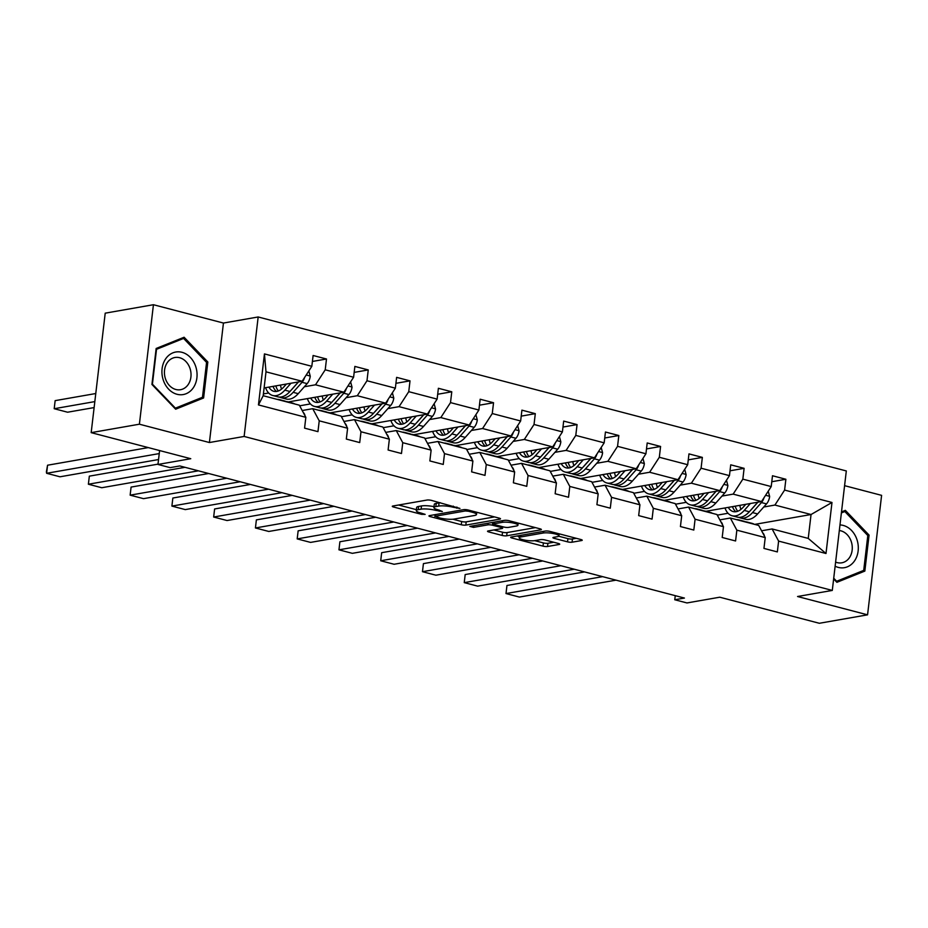 <?xml version="1.0" encoding="UTF-8"?>
<svg xmlns="http://www.w3.org/2000/svg" width="928" height="928" viewBox="0 0 928 928"><rect width="100%" height="100%" fill="white"/><g stroke="black" fill="none" stroke-linecap="round" stroke-linejoin="round"><path stroke-width="1.39" d="M459.94 508.428L431.497 500.401A3.26 0.661 -173.3 0 0 426.984 500.053L392.892 506.015A3.26 0.661 -173.3 0 0 392.289 506.317A3.26 0.661 -173.3 0 0 393.634 507.036L421.556 514.344L425.14 514.379L420.593 512.929A10.428 2.134 -173.3 0 1 416.289 510.655A10.428 2.134 -173.3 0 1 418.238 509.669L421.08 509.17A10.428 2.134 -173.3 0 1 435.545 510.319L442.32 511.514L438.202 509.855A10.428 2.134 -173.3 0 1 433.898 507.57A10.428 2.134 -173.3 0 1 435.847 506.584L438.689 506.096A10.428 2.134 -173.3 0 1 453.154 507.233L459.94 508.428M91.176 432.645L105.212 313.165L153.433 304.72L139.397 424.2L91.176 432.645L190.762 458.71L157.969 464.452L170.149 467.642L179.788 465.949L684.423 598.061L674.772 599.755L686.952 602.945L719.757 597.203L819.343 623.28L867.564 614.835L881.6 495.355L844.584 485.669M567.542 541.848A3.26 0.661 -173.3 0 0 572.054 542.207L581.624 540.537A3.26 0.661 -173.3 0 0 582.227 540.224A3.26 0.661 -173.3 0 0 580.882 539.516L549.875 531.396A3.26 0.661 -173.3 0 0 545.362 531.036L511.27 537.01A3.26 0.661 -173.3 0 0 510.667 537.312A3.26 0.661 -173.3 0 0 512.012 538.031L543.019 546.14A3.26 0.661 -173.3 0 0 547.543 546.499L559.085 544.481A3.26 0.661 -173.3 0 0 559.7 544.168A3.26 0.661 -173.3 0 0 558.354 543.46L545.084 539.98A3.26 0.661 -173.3 0 0 540.56 539.632L534.83 540.63A8.723 1.786 -173.3 0 1 525.051 540.177A8.723 1.786 -173.3 0 1 519.146 537.776A8.723 1.786 -173.3 0 1 520.782 536.952L543.216 533.02A8.723 1.786 -173.3 0 1 553.007 533.472A8.723 1.786 -173.3 0 1 558.911 535.885A8.723 1.786 -173.3 0 1 557.276 536.709L553.529 537.358A3.26 0.661 -173.3 0 0 552.926 537.66A3.26 0.661 -173.3 0 0 554.271 538.379L567.542 541.848L567.913 538.623A3.26 0.661 -173.3 0 0 572.437 538.982L576.276 538.31M139.397 424.2L209.403 442.528L244.134 436.45L832.288 590.428L797.558 596.507L867.564 614.835M499.902 519.135A3.26 0.661 -173.3 0 0 500.505 518.833A3.26 0.661 -173.3 0 0 499.16 518.126L468.153 510.006A3.26 0.661 -173.3 0 0 463.64 509.646L429.548 515.608A3.26 0.661 -173.3 0 0 428.945 515.922A3.26 0.661 -173.3 0 0 430.29 516.629L461.297 524.749A3.26 0.661 -173.3 0 0 465.821 525.109L499.902 519.135L499.983 518.392M509.02 520.701L540.026 528.821A3.26 0.661 -173.3 0 1 541.372 529.528A3.26 0.661 -173.3 0 1 540.757 529.842L506.676 535.804A3.26 0.661 -173.3 0 1 502.152 535.444L488.882 531.976A3.26 0.661 -173.3 0 1 487.536 531.257A3.26 0.661 -173.3 0 1 488.151 530.955L501.978 528.531A3.26 0.661 -173.3 0 0 502.582 528.229A3.26 0.661 -173.3 0 0 501.236 527.51L492.432 525.213A3.26 0.661 -173.3 0 0 487.919 524.854L473.524 527.371L469.846 526.408L504.496 520.341A3.26 0.661 -173.3 0 1 509.02 520.701M761.586 530.793L772.108 528.948L808.242 538.414L826.001 553.506L778.615 541.094L777.339 551.916L763.953 548.413L765.229 537.59L736.855 530.166L735.579 540.978L722.193 537.474L723.469 526.663L695.084 519.228L693.819 530.05L680.433 526.547L681.697 515.724L653.324 508.3L652.059 519.112L638.673 515.608L639.937 504.797L611.564 497.362L610.288 508.184L596.913 504.681L598.177 493.858L569.804 486.434L568.528 497.246L555.141 493.742L556.417 482.92L528.044 475.496L526.768 486.318L513.381 482.804L514.657 471.992L486.272 464.557L485.008 475.38L471.621 471.876L472.886 461.054L444.512 453.63L443.248 464.441L429.861 460.938L431.126 450.126L402.752 442.691L401.476 453.514L388.101 450.01L389.366 439.188L360.992 431.764L359.716 442.575L346.33 439.072L347.606 428.26L319.232 420.825L317.956 431.648L304.57 428.144L305.846 417.322L258.46 404.921L264.445 353.904L311.831 366.305L313.107 355.494L326.494 358.997L325.218 369.808L353.603 377.244L354.867 366.421L368.254 369.924L366.978 380.747L395.363 388.171L396.627 377.36L410.014 380.863L408.749 391.674L437.123 399.11L438.387 388.287L451.774 391.79L450.509 402.613L478.883 410.037L480.159 399.226L493.545 402.729L492.269 413.54L520.643 420.976L521.919 410.153L535.305 413.656L534.029 424.479L562.414 431.903L563.679 421.092L577.065 424.595L575.789 435.406L604.174 442.842L605.439 432.019L618.825 435.522L617.561 446.345L645.934 453.769L647.199 442.958L660.585 446.461L659.321 457.272L687.694 464.708L688.97 453.885L702.357 457.388L701.081 468.211L729.454 475.635L730.73 464.824L744.117 468.327L742.841 479.15L771.226 486.574L772.49 475.751L785.877 479.266L784.601 490.077L831.987 502.477L826.001 553.506M772.108 528.948L778.615 541.094M244.134 436.45L258.17 316.97L846.313 470.948L832.288 590.428M721.984 496.074L733.143 494.125L761.528 501.549L705.918 511.293M686.279 502.326L675.526 504.206M761.528 501.549L771.226 486.574M733.143 494.125L742.841 479.15M719.826 519.866L730.336 518.021L758.721 525.445L765.229 537.59M730.336 518.021L736.855 530.166M680.224 485.147L691.383 483.186L719.768 490.622L664.146 500.354M644.519 491.399L633.766 493.278M719.768 490.622L729.454 475.635M691.383 483.186L701.081 468.211M678.055 508.927L688.576 507.082L716.961 514.518L723.469 526.663M688.576 507.082L695.084 519.228M638.464 474.208L649.623 472.259L677.997 479.683L622.386 489.416M602.759 480.46L592.006 482.34M677.997 479.683L687.694 464.708M649.623 472.259L659.321 457.272M636.295 497.988L646.816 496.155L675.19 503.579L681.697 515.724M646.816 496.155L653.324 508.3M596.692 463.281L607.863 461.32L636.237 468.756L580.626 478.488M560.999 469.522L550.246 471.412M636.237 468.756L645.934 453.769M607.863 461.32L617.561 446.345M594.535 487.061L605.056 485.216L633.43 492.652L639.937 504.797M605.056 485.216L611.564 497.362M554.932 452.342L566.103 450.393L594.477 457.817L538.866 467.55M519.239 458.594L508.486 460.474M594.477 457.817L604.174 442.842M566.103 450.393L575.789 435.406M552.775 476.122L563.296 474.289L591.67 481.713L598.177 493.858M563.296 474.289L569.804 486.434M513.172 441.415L524.332 439.454L552.717 446.89L497.106 456.622M477.468 447.656L466.714 449.546M552.717 446.89L562.414 431.903M524.332 439.454L534.029 424.479M511.015 465.195L521.524 463.35L549.91 470.786L556.417 482.92M521.524 463.35L528.044 475.496M471.412 430.476L482.572 428.527L510.957 435.951L455.335 445.684M435.708 436.728L424.954 438.608M510.957 435.951L520.643 420.976M482.572 428.527L492.269 413.54M469.243 454.256L479.764 452.423L508.15 459.847L514.657 471.992M479.764 452.423L486.272 464.557M429.652 419.549L440.812 417.588L469.185 425.024L413.575 434.756M393.948 425.79L383.194 427.68M469.185 425.024L478.883 410.037M440.812 417.588L450.509 402.613M427.483 443.329L438.004 441.484L466.378 448.92L472.886 461.054M438.004 441.484L444.512 453.63M387.881 408.61L399.052 406.661L427.425 414.085L371.815 423.818M352.188 414.862L341.434 416.742M427.425 414.085L437.123 399.11M399.052 406.661L408.749 391.674M385.723 432.39L396.244 430.557L424.618 437.981L431.126 450.126M396.244 430.557L402.752 442.691M346.121 397.683L357.292 395.722L385.665 403.158L330.055 412.89M310.428 403.924L299.674 405.814M385.665 403.158L395.363 388.171M357.292 395.722L366.978 380.747M343.963 421.463L354.484 419.618L382.858 427.042L389.366 439.188M354.484 419.618L360.992 431.764M304.361 386.744L315.52 384.795L343.905 392.219L288.295 401.952M268.656 392.996L263.401 393.913M343.905 392.219L353.603 377.244M315.52 384.795L325.218 369.808M302.203 410.524L312.713 408.68L341.098 416.115L347.606 428.26M312.713 408.68L319.232 420.825M264.445 353.904L266 371.826L302.145 381.28L264.109 387.939M302.145 381.28L311.831 366.305M209.403 442.528L223.439 323.048L153.433 304.72M223.439 323.048L258.17 316.97M159.604 450.556L157.969 464.452M675.259 595.672L674.772 599.755M808.242 538.414L811.049 514.518L774.915 505.052L763.744 507.013M754.673 524.39L811.049 514.518L831.987 502.477M266 371.826L263.192 395.722L299.338 405.176L305.846 417.322M728.051 513.265L717.298 515.144M708.714 512.024L708.864 510.771M666.954 501.085L667.104 499.832M625.194 490.158L625.344 488.905M583.434 479.219L583.584 477.966M541.674 468.292L541.813 467.039M499.902 457.353L500.053 456.1M458.142 446.426L458.293 445.173M416.382 435.487L416.533 434.234M374.622 424.56L374.773 423.307M332.862 413.621L333.001 412.368M291.09 402.694L291.241 401.441M263.192 395.722L258.46 404.921M774.915 505.052L784.601 490.077M312.4 361.456L326.494 358.997M354.171 372.395L368.254 369.924M395.931 383.322L410.014 380.863M437.691 394.261L451.774 391.79M479.451 405.188L493.545 402.729M521.211 416.127L535.305 413.656M562.983 427.054L577.065 424.595M604.743 437.993L618.825 435.522M646.503 448.92L660.585 446.461M688.263 459.859L702.357 457.388M730.023 470.798L744.117 468.327M771.794 481.725L785.877 479.266M207.826 362.001L184.104 337.247L156.159 348.464L151.937 384.447L175.659 409.202L203.603 397.973L207.826 362.001L206.41 362.245M833.634 578.921L836.894 582.32L864.838 571.091L869.072 535.108L845.35 510.354L841.51 511.896M440.301 502.709A10.428 2.134 -173.3 0 0 439.072 502.86L438.689 506.096M433.898 507.57L434.281 504.345A10.428 2.134 -173.3 0 1 436.23 503.359L439.072 502.86M434.002 506.642A10.428 2.134 -173.3 0 0 421.463 505.946L421.08 509.17M416.289 510.655L416.66 507.43A10.428 2.134 -173.3 0 1 418.621 506.444L421.463 505.946M398.622 505.018L416.405 509.669M452.876 519.216L461.668 521.524A3.26 0.661 -173.3 0 0 466.192 521.872L494.554 516.908M468.396 511.224L465.23 510.968L435.313 516.212L439.64 517.917A10.428 2.134 -173.3 0 0 454.105 519.065L474.556 515.481A10.428 2.134 -173.3 0 0 476.505 514.495A10.428 2.134 -173.3 0 0 472.213 512.221L468.396 511.224L468.524 510.098M535.41 527.614L507.059 532.579L506.676 535.804M493.882 529.946L502.535 532.22A3.26 0.661 -173.3 0 0 507.059 532.579M516.316 526.025A8.723 1.786 -173.3 0 0 517.952 525.202A8.723 1.786 -173.3 0 0 512.047 522.789A8.723 1.786 -173.3 0 0 502.257 522.336L494.357 523.728A3.26 0.661 -173.3 0 0 493.742 524.03A3.26 0.661 -173.3 0 0 495.088 524.749L503.892 527.046A3.26 0.661 -173.3 0 0 508.416 527.406L516.316 526.025M558.702 536.21L567.913 538.623M534.737 540.653L543.402 542.915A3.26 0.661 -173.3 0 0 547.914 543.274L553.738 542.254M517 536.001L519.286 536.604M198.511 398.866L203.603 397.973M867.645 535.352L869.072 535.108M859.757 571.984L864.838 571.091M286.404 384.041L283.887 386.883A21.089 11.67 104.7 0 1 273.83 391.314A21.089 11.67 104.7 0 1 268.911 387.104M95.77 393.53L55.146 400.641L54.207 408.714L94.818 401.604M290.974 383.241L284.85 390.154A25.404 14.048 104.7 0 1 272.739 395.49A25.404 14.048 104.7 0 1 265.582 387.684M308.838 370.933L310.254 376.223A8.804 4.872 104.7 0 1 307.133 383.624L298.236 393.658A25.404 14.048 104.7 0 1 286.126 399.005L281.045 397.671A25.404 14.048 -75.3 0 0 293.144 392.324L302.041 382.29A8.804 4.872 -75.3 0 0 304.616 377.452M94.122 407.578L67.582 412.218L54.207 408.714L55.146 400.641M281.567 389.099A21.089 11.67 104.7 0 1 280.453 385.085M298.398 381.942L289.93 391.488A25.404 14.048 104.7 0 1 277.832 396.824L272.739 395.49M273.052 386.373A21.089 11.67 -75.3 0 0 276.521 391.465M279.479 397.08A25.404 14.048 -75.3 0 0 281.045 397.671M298.503 381.918L292.181 389.052A21.089 11.67 104.7 0 1 290.986 390.294M278.354 390.978A21.089 11.67 104.7 0 1 275.848 385.886M305.057 415.848A8.804 4.872 -75.3 0 0 303.688 412.902L303.189 412.368M158.549 459.546L59.995 476.795L46.62 473.292L47.56 465.218L46.4 471.842L46.62 473.292L159.245 453.583M294.826 404.005A25.404 14.048 -75.3 0 0 292.738 403.123L287.657 401.789A25.404 14.048 -75.3 0 0 285.998 401.534M281.439 400.49A25.404 14.048 -75.3 0 0 279.351 399.608A25.404 14.048 -75.3 0 0 277.101 399.365M148.283 447.598L47.56 465.218M289.733 402.671A25.404 14.048 -75.3 0 0 287.657 401.789M279.351 399.608L284.444 400.942A25.404 14.048 104.7 0 1 286.52 401.824M328.164 394.968L325.647 397.822A21.089 11.67 104.7 0 1 315.601 402.253A21.089 11.67 104.7 0 1 310.671 398.042M332.734 394.168L326.61 401.082A25.404 14.048 104.7 0 1 314.499 406.429A25.404 14.048 104.7 0 1 307.354 398.622M350.598 381.86L352.025 387.162A8.804 4.872 104.7 0 1 348.893 394.551L339.996 404.585A25.404 14.048 104.7 0 1 327.886 409.932L322.805 408.598A25.404 14.048 -75.3 0 0 334.904 403.262L343.801 393.228A8.804 4.872 -75.3 0 0 346.388 388.391M323.327 400.026A21.089 11.67 104.7 0 1 322.213 396.012M340.158 392.88L331.69 402.416A25.404 14.048 104.7 0 1 319.592 407.763L314.499 406.429M314.824 397.312A21.089 11.67 -75.3 0 0 318.281 402.392M321.239 408.007A25.404 14.048 -75.3 0 0 322.805 408.598M340.274 392.857L333.941 399.991A21.089 11.67 104.7 0 1 332.758 401.221M320.125 401.905A21.089 11.67 104.7 0 1 317.608 396.824M369.924 405.907L367.407 408.749A21.089 11.67 104.7 0 1 357.361 413.18A21.089 11.67 104.7 0 1 352.431 408.97M374.494 405.107L368.37 412.02A25.404 14.048 104.7 0 1 356.271 417.368A25.404 14.048 104.7 0 1 349.114 409.55M392.37 392.799L393.785 398.089A8.804 4.872 104.7 0 1 390.653 405.49L381.756 415.524A25.404 14.048 104.7 0 1 369.646 420.871L364.565 419.537A25.404 14.048 -75.3 0 0 376.664 414.19L385.572 404.156A8.804 4.872 -75.3 0 0 388.148 399.318M365.098 410.965A21.089 11.67 104.7 0 1 363.973 406.951M381.918 403.808L373.45 413.354A25.404 14.048 104.7 0 1 361.352 418.69L356.271 417.368M356.584 408.239A21.089 11.67 -75.3 0 0 360.041 413.331M362.999 418.946A25.404 14.048 -75.3 0 0 364.565 419.537M382.034 403.784L375.701 410.918A21.089 11.67 104.7 0 1 374.518 412.16M361.885 412.844A21.089 11.67 104.7 0 1 359.368 407.752M346.817 426.787A8.804 4.872 -75.3 0 0 345.448 423.841L344.949 423.307M198.383 470.821L101.767 487.734L88.38 484.23L89.332 476.157L88.38 484.23L184.997 467.318M336.586 414.932A25.404 14.048 -75.3 0 0 334.498 414.05L329.417 412.716A25.404 14.048 -75.3 0 0 327.758 412.473M323.199 411.429A25.404 14.048 -75.3 0 0 321.111 410.547A25.404 14.048 -75.3 0 0 318.861 410.292M158.004 464.139L89.332 476.157M331.493 413.598A25.404 14.048 -75.3 0 0 329.417 412.716M321.111 410.547L326.204 411.881A25.404 14.048 104.7 0 1 328.28 412.763M388.577 437.714A8.804 4.872 -75.3 0 0 387.22 434.768L386.709 434.234M240.143 481.76L143.527 498.661L130.14 495.158L131.092 487.084L130.14 495.158L226.757 478.245M378.346 425.871A25.404 14.048 -75.3 0 0 376.258 424.989L371.177 423.655A25.404 14.048 -75.3 0 0 369.53 423.4M364.959 422.368A25.404 14.048 -75.3 0 0 362.883 421.486A25.404 14.048 -75.3 0 0 360.632 421.231M208.661 473.512L131.092 487.084M373.265 424.537A25.404 14.048 -75.3 0 0 371.177 423.655M362.883 421.486L367.964 422.808A25.404 14.048 104.7 0 1 370.052 423.69M165.66 358.846A21.588 17.435 80.1 0 0 168.664 389.192A21.588 17.435 80.1 0 0 193.337 387.73A21.588 17.435 80.1 0 0 190.333 357.396A21.588 17.435 80.1 0 0 165.66 358.846M167.26 362.662A16.344 13.201 80.1 0 0 166.46 381.211A16.344 13.201 80.1 0 0 180.554 389.702A16.344 13.201 80.1 0 0 188.21 384.528A16.344 13.201 80.1 0 0 189.01 365.992A16.344 13.201 80.1 0 0 174.916 357.5A16.344 13.201 80.1 0 0 167.26 362.662M206.573 362.407L202.478 397.277L175.404 408.158L152.412 384.169L156.519 349.311L183.593 338.43L206.573 362.407M174.754 408.262L175.404 408.158M179.278 339.184L183.593 338.43M835.13 566.208A21.588 17.435 80.1 0 0 854.572 560.837A21.588 17.435 80.1 0 0 856.37 538.008A21.588 17.435 80.1 0 0 839.979 524.935M835.606 562.101A16.344 13.201 80.1 0 0 841.789 562.809A16.344 13.201 80.1 0 0 849.456 557.647A16.344 13.201 80.1 0 0 851.011 540.873A16.344 13.201 80.1 0 0 839.318 530.526M841.383 512.917L844.828 511.537L867.808 535.526L863.713 570.384L836.638 581.264L833.715 578.214M835.989 581.38L836.638 581.264M841.476 512.128L844.828 511.537M411.684 416.846L409.167 419.688A21.089 11.67 104.7 0 1 399.121 424.119A21.089 11.67 104.7 0 1 394.191 419.908M416.266 416.046L410.13 422.948A25.404 14.048 104.7 0 1 398.031 428.295A25.404 14.048 104.7 0 1 390.874 420.488M434.13 403.738L435.545 409.028A8.804 4.872 104.7 0 1 432.413 416.417L423.516 426.462A25.404 14.048 104.7 0 1 411.417 431.798L406.325 430.464A25.404 14.048 -75.3 0 0 418.435 425.128L427.332 415.094A8.804 4.872 -75.3 0 0 429.908 410.257M406.858 421.892A21.089 11.67 104.7 0 1 405.733 417.878M423.678 414.746L415.222 424.282A25.404 14.048 104.7 0 1 403.112 429.629L398.031 428.295M398.344 419.178A21.089 11.67 -75.3 0 0 401.801 424.258M404.77 429.873A25.404 14.048 -75.3 0 0 406.325 430.464M423.794 414.723L417.472 421.857A21.089 11.67 104.7 0 1 416.278 423.087M403.645 423.771A21.089 11.67 104.7 0 1 401.128 418.69M430.337 448.653A8.804 4.872 -75.3 0 0 428.98 445.707L428.469 445.173M281.903 492.687L185.287 509.6L171.9 506.096L172.852 498.023L171.9 506.096L268.517 489.184M420.106 436.798A25.404 14.048 -75.3 0 0 418.029 435.916L412.937 434.582A25.404 14.048 -75.3 0 0 411.29 434.339M406.719 433.295A25.404 14.048 -75.3 0 0 404.643 432.413A25.404 14.048 -75.3 0 0 402.392 432.158M250.421 484.439L172.852 498.023M415.025 435.464A25.404 14.048 -75.3 0 0 412.937 434.582M404.643 432.413L409.724 433.747A25.404 14.048 104.7 0 1 411.812 434.629M453.456 427.773L450.927 430.615A21.089 11.67 104.7 0 1 440.881 435.058A21.089 11.67 104.7 0 1 435.951 430.836M458.026 426.973L451.89 433.886A25.404 14.048 104.7 0 1 439.791 439.234A25.404 14.048 104.7 0 1 432.634 431.416M475.89 414.665L477.305 419.955A8.804 4.872 104.7 0 1 474.173 427.356L465.276 437.39A25.404 14.048 104.7 0 1 453.177 442.737L448.085 441.403A25.404 14.048 -75.3 0 0 460.195 436.056L469.092 426.022A8.804 4.872 -75.3 0 0 471.668 421.184M448.618 432.831A21.089 11.67 104.7 0 1 447.505 428.817M465.438 425.674L456.982 435.22A25.404 14.048 104.7 0 1 444.872 440.556L439.791 439.234M440.104 430.105A21.089 11.67 -75.3 0 0 443.561 435.197M446.53 440.812A25.404 14.048 -75.3 0 0 448.085 441.403M465.554 425.65L459.232 432.784A21.089 11.67 104.7 0 1 458.038 434.026M445.405 434.71A21.089 11.67 104.7 0 1 442.888 429.618M472.097 459.592A8.804 4.872 -75.3 0 0 470.74 456.634L470.241 456.1M323.663 503.626L227.047 520.538L213.66 517.024L214.612 508.962L213.66 517.024L310.288 500.111M461.877 447.737A25.404 14.048 -75.3 0 0 459.789 446.855L454.697 445.521A25.404 14.048 -75.3 0 0 453.05 445.278M448.491 444.234A25.404 14.048 -75.3 0 0 446.403 443.352A25.404 14.048 -75.3 0 0 444.152 443.097M292.181 495.378L214.612 508.962M456.785 446.403A25.404 14.048 -75.3 0 0 454.697 445.521M446.403 443.352L451.484 444.674A25.404 14.048 104.7 0 1 453.572 445.556M495.216 438.712L492.698 441.554A21.089 11.67 104.7 0 1 482.641 445.985A21.089 11.67 104.7 0 1 477.723 441.774M499.786 437.912L493.661 444.825A25.404 14.048 104.7 0 1 481.551 450.161A25.404 14.048 104.7 0 1 474.394 442.354M517.65 425.604L519.065 430.894A8.804 4.872 104.7 0 1 515.945 438.283L507.048 448.328A25.404 14.048 104.7 0 1 494.937 453.664L489.856 452.33A25.404 14.048 -75.3 0 0 501.955 446.994L510.852 436.96A8.804 4.872 -75.3 0 0 513.428 432.123M490.378 443.758A21.089 11.67 104.7 0 1 489.265 439.744M507.21 436.612L498.742 446.148A25.404 14.048 104.7 0 1 486.643 451.495L481.551 450.161M481.864 441.044A21.089 11.67 -75.3 0 0 485.332 446.124M488.29 451.739A25.404 14.048 -75.3 0 0 489.856 452.33M507.314 436.589L500.992 443.723A21.089 11.67 104.7 0 1 499.798 444.953M487.165 445.637A21.089 11.67 104.7 0 1 484.66 440.556M513.868 470.519A8.804 4.872 -75.3 0 0 512.5 467.573L512.001 467.039M365.435 514.553L268.807 531.466L255.432 527.962L256.372 519.889L255.432 527.962L352.048 511.05M503.637 458.664A25.404 14.048 -75.3 0 0 501.549 457.782L496.468 456.448A25.404 14.048 -75.3 0 0 494.81 456.205M490.251 455.161A25.404 14.048 -75.3 0 0 488.163 454.279A25.404 14.048 -75.3 0 0 485.912 454.024M333.941 506.317L256.372 519.889M498.545 457.33A25.404 14.048 -75.3 0 0 496.468 456.448M488.163 454.279L493.255 455.613A25.404 14.048 104.7 0 1 495.332 456.495M536.976 449.639L534.458 452.481A21.089 11.67 104.7 0 1 524.413 456.924A21.089 11.67 104.7 0 1 519.483 452.702M541.546 448.839L535.421 455.752A25.404 14.048 104.7 0 1 523.311 461.1A25.404 14.048 104.7 0 1 516.165 453.282M559.41 436.531L560.837 441.821A8.804 4.872 104.7 0 1 557.705 449.222L548.808 459.256A25.404 14.048 104.7 0 1 536.697 464.603L531.616 463.269A25.404 14.048 -75.3 0 0 543.715 457.922L552.612 447.888A8.804 4.872 -75.3 0 0 555.199 443.05M532.138 454.697A21.089 11.67 104.7 0 1 531.025 450.683M548.97 447.54L540.502 457.086A25.404 14.048 104.7 0 1 528.403 462.422L523.311 461.1M523.636 451.982A21.089 11.67 -75.3 0 0 527.092 457.063M530.05 462.678A25.404 14.048 -75.3 0 0 531.616 463.269M549.086 447.528L542.752 454.662A21.089 11.67 104.7 0 1 541.569 455.892M528.937 456.576A21.089 11.67 104.7 0 1 526.42 451.495M555.628 481.458A8.804 4.872 -75.3 0 0 554.26 478.5L553.761 477.966M407.195 525.492L310.578 542.404L297.192 538.901L298.143 530.828L297.192 538.901L393.808 521.988M545.397 469.603A25.404 14.048 -75.3 0 0 543.309 468.721L538.228 467.387A25.404 14.048 -75.3 0 0 536.57 467.144M532.011 466.1A25.404 14.048 -75.3 0 0 529.923 465.218A25.404 14.048 -75.3 0 0 527.672 464.963M375.712 517.244L298.143 530.828M540.305 468.269A25.404 14.048 -75.3 0 0 538.228 467.387M529.923 465.218L535.015 466.54A25.404 14.048 104.7 0 1 537.092 467.422M578.736 460.578L576.218 463.42A21.089 11.67 104.7 0 1 566.173 467.851A21.089 11.67 104.7 0 1 561.243 463.64M583.306 459.778L577.181 466.691A25.404 14.048 104.7 0 1 565.082 472.027A25.404 14.048 104.7 0 1 557.925 464.22M601.182 447.47L602.597 452.76A8.804 4.872 104.7 0 1 599.465 460.16L590.568 470.194A25.404 14.048 104.7 0 1 578.457 475.53L573.376 474.208A25.404 14.048 -75.3 0 0 585.475 468.86L594.384 458.826A8.804 4.872 -75.3 0 0 596.959 453.989M573.91 465.624A21.089 11.67 104.7 0 1 572.785 461.622M590.73 458.478L582.262 468.014A25.404 14.048 104.7 0 1 570.163 473.361L565.082 472.027M565.396 462.91A21.089 11.67 -75.3 0 0 568.852 467.99M571.81 473.605A25.404 14.048 -75.3 0 0 573.376 474.208M590.846 458.455L584.512 465.589A21.089 11.67 104.7 0 1 583.329 466.819M570.697 467.515A21.089 11.67 104.7 0 1 568.18 462.422M597.388 492.385A8.804 4.872 -75.3 0 0 596.031 489.439L595.521 488.905M448.955 536.419L352.338 553.332L338.952 549.828L339.903 541.755L338.952 549.828L435.568 532.916M587.157 480.53A25.404 14.048 -75.3 0 0 585.069 479.648L579.988 478.326A25.404 14.048 -75.3 0 0 578.341 478.071M573.771 477.027A25.404 14.048 -75.3 0 0 571.694 476.145A25.404 14.048 -75.3 0 0 569.444 475.89M417.472 528.183L339.903 541.755M582.076 479.208A25.404 14.048 -75.3 0 0 579.988 478.326M571.694 476.145L576.775 477.479A25.404 14.048 104.7 0 1 578.863 478.361M620.496 471.505L617.978 474.347A21.089 11.67 104.7 0 1 607.933 478.79A21.089 11.67 104.7 0 1 603.003 474.568M625.078 470.705L618.941 477.618A25.404 14.048 104.7 0 1 606.842 482.966A25.404 14.048 104.7 0 1 599.685 475.148M642.942 458.397L644.357 463.687A8.804 4.872 104.7 0 1 641.225 471.088L632.328 481.122A25.404 14.048 104.7 0 1 620.229 486.469L615.136 485.135A25.404 14.048 -75.3 0 0 627.247 479.788L636.144 469.754A8.804 4.872 -75.3 0 0 638.719 464.916M615.67 476.563A21.089 11.67 104.7 0 1 614.545 472.549M632.49 469.406L624.034 478.952A25.404 14.048 104.7 0 1 611.923 484.3L606.842 482.966M607.156 473.848A21.089 11.67 -75.3 0 0 610.612 478.929M613.582 484.544A25.404 14.048 -75.3 0 0 615.136 485.135M632.606 469.394L626.284 476.528A21.089 11.67 104.7 0 1 625.089 477.758M612.457 478.442A21.089 11.67 104.7 0 1 609.94 473.361M639.148 503.324A8.804 4.872 -75.3 0 0 637.791 500.366L637.281 499.844M490.715 547.358L394.098 564.27L380.712 560.767L381.663 552.694L380.712 560.767L477.328 543.854M628.917 491.469A25.404 14.048 -75.3 0 0 626.841 490.587L621.748 489.253A25.404 14.048 -75.3 0 0 620.101 489.01M615.531 487.966A25.404 14.048 -75.3 0 0 613.454 487.084A25.404 14.048 -75.3 0 0 611.204 486.829M459.232 539.11L381.663 552.694M623.836 490.135A25.404 14.048 -75.3 0 0 621.748 489.253M613.454 487.084L618.535 488.418A25.404 14.048 104.7 0 1 620.623 489.3M662.267 482.444L659.738 485.286A21.089 11.67 104.7 0 1 649.693 489.717A21.089 11.67 104.7 0 1 644.763 485.506M666.838 481.644L660.701 488.557A25.404 14.048 104.7 0 1 648.602 493.893A25.404 14.048 104.7 0 1 641.445 486.086M684.702 469.336L686.117 474.626A8.804 4.872 104.7 0 1 682.985 482.026L674.088 492.06A25.404 14.048 104.7 0 1 661.989 497.396L656.896 496.074A25.404 14.048 -75.3 0 0 669.007 490.726L677.904 480.692A8.804 4.872 -75.3 0 0 680.479 475.855M657.43 487.49A21.089 11.67 104.7 0 1 656.316 483.488M674.25 480.344L665.794 489.88A25.404 14.048 104.7 0 1 653.683 495.227L648.602 493.893M648.916 484.776A21.089 11.67 -75.3 0 0 652.372 489.856M655.342 495.482A25.404 14.048 -75.3 0 0 656.896 496.074M674.366 480.321L668.044 487.455A21.089 11.67 104.7 0 1 666.849 488.685M654.217 489.381A21.089 11.67 104.7 0 1 651.7 484.288M680.908 514.251A8.804 4.872 -75.3 0 0 679.551 511.305L679.052 510.771M532.475 558.285L435.858 575.198L422.472 571.694L423.423 563.621L422.472 571.694L519.1 554.782M670.689 502.396A25.404 14.048 -75.3 0 0 668.601 501.514L663.508 500.192A25.404 14.048 -75.3 0 0 661.861 499.937M657.302 498.893A25.404 14.048 -75.3 0 0 655.214 498.011A25.404 14.048 -75.3 0 0 652.964 497.756M500.992 550.049L423.423 563.621M665.596 501.074A25.404 14.048 -75.3 0 0 663.508 500.192M655.214 498.011L660.295 499.345A25.404 14.048 104.7 0 1 662.383 500.227M704.027 493.371L701.51 496.213A21.089 11.67 104.7 0 1 691.453 500.656A21.089 11.67 104.7 0 1 686.534 496.434M708.598 492.571L702.473 499.484A25.404 14.048 104.7 0 1 690.362 504.832A25.404 14.048 104.7 0 1 683.205 497.014M726.462 480.263L727.877 485.553A8.804 4.872 104.7 0 1 724.756 492.954L715.859 502.988A25.404 14.048 104.7 0 1 703.749 508.335L698.668 507.001A25.404 14.048 -75.3 0 0 710.767 501.654L719.664 491.62A8.804 4.872 -75.3 0 0 722.239 486.794M699.19 498.429A21.089 11.67 104.7 0 1 698.076 494.415M716.022 491.272L707.554 500.818A25.404 14.048 104.7 0 1 695.455 506.166L690.362 504.832M690.676 495.714A21.089 11.67 -75.3 0 0 694.144 500.795M697.102 506.41A25.404 14.048 -75.3 0 0 698.668 507.001M716.126 491.26L709.804 498.394A21.089 11.67 104.7 0 1 708.609 499.624M695.977 500.308A21.089 11.67 104.7 0 1 693.471 495.227M722.68 525.19A8.804 4.872 -75.3 0 0 721.311 522.244L720.812 521.71M574.246 569.224L477.63 586.136L464.244 582.633L465.183 574.56L464.244 582.633L560.86 565.72M712.449 513.335A25.404 14.048 -75.3 0 0 710.361 512.453L705.28 511.119A25.404 14.048 -75.3 0 0 703.621 510.876M699.062 509.832A25.404 14.048 -75.3 0 0 696.974 508.95A25.404 14.048 -75.3 0 0 694.724 508.695M542.752 560.976L465.183 574.56M707.356 512.001A25.404 14.048 -75.3 0 0 705.28 511.119M696.974 508.95L702.067 510.284A25.404 14.048 104.7 0 1 704.143 511.166M745.787 504.31L743.27 507.152A21.089 11.67 104.7 0 1 733.224 511.583A21.089 11.67 104.7 0 1 728.294 507.372M750.358 503.51L744.233 510.423A25.404 14.048 104.7 0 1 732.122 515.759A25.404 14.048 104.7 0 1 724.977 507.952M768.222 491.202L769.648 496.492A8.804 4.872 104.7 0 1 766.516 503.892L757.619 513.926A25.404 14.048 104.7 0 1 745.509 519.262L740.428 517.94A25.404 14.048 -75.3 0 0 752.527 512.592L761.424 502.558A8.804 4.872 -75.3 0 0 764.011 497.721M740.95 509.368A21.089 11.67 104.7 0 1 739.836 505.354M757.782 502.21L749.314 511.757A25.404 14.048 104.7 0 1 737.215 517.093L732.122 515.759M732.447 506.642A21.089 11.67 -75.3 0 0 735.904 511.722M738.862 517.348A25.404 14.048 -75.3 0 0 740.428 517.94M757.898 502.187L751.564 509.321A21.089 11.67 104.7 0 1 750.381 510.562M737.748 511.247A21.089 11.67 104.7 0 1 735.231 506.154M764.44 536.117A8.804 4.872 -75.3 0 0 763.071 533.171L762.572 532.637M616.006 580.151L519.39 597.064L506.004 593.56L506.955 585.487L506.004 593.56L602.62 576.648M754.209 524.262A25.404 14.048 -75.3 0 0 752.121 523.38L747.04 522.058A25.404 14.048 -75.3 0 0 745.381 521.803M740.822 520.759A25.404 14.048 -75.3 0 0 738.734 519.877A25.404 14.048 -75.3 0 0 736.484 519.634M584.524 571.915L506.955 585.487M749.116 522.94A25.404 14.048 -75.3 0 0 747.04 522.058M738.734 519.877L743.827 521.211A25.404 14.048 104.7 0 1 745.915 522.093M453.293 506.108L453.154 507.233M436.23 503.359L435.847 506.584M439.292 510.133L439.164 511.258M435.696 509.043L435.545 510.319M418.621 506.444L418.238 509.669M421.683 513.219L421.556 514.344M393.774 505.864L393.634 507.036M456.901 507.059L456.773 508.184M466.192 521.872L465.821 525.109M461.668 521.524L461.297 524.749M430.43 515.458L430.29 516.629M465.392 509.588L465.23 510.968M435.51 514.564L435.313 516.212M472.34 511.096L472.213 512.221M540.85 529.088L540.757 529.842M502.535 532.22L502.152 535.444M489.021 530.804L488.882 531.976M501.375 526.385L501.236 527.51M492.768 522.394L492.432 525.213M488.105 523.206L487.919 524.854M473.721 525.735L473.524 527.371M502.454 520.701L502.257 522.336M494.543 522.081L494.357 523.728M554.41 537.208L554.271 538.379M543.414 531.384L543.216 533.02M520.968 535.305L520.782 536.952M559.178 543.727L559.085 544.481M547.914 543.274L547.543 546.499M543.402 542.915L543.019 546.14M512.152 536.86L512.012 538.031M581.705 539.783L581.624 540.537M572.437 538.982L572.054 542.207M310.207 376.049L306.205 374.993M289.93 391.488L284.85 390.154M298.236 393.658L293.144 392.324M307.133 383.624L302.041 382.29M351.967 386.976L347.977 385.932M331.69 402.416L326.61 401.082M339.996 404.585L334.904 403.262M348.893 394.551L343.801 393.228M393.739 397.915L389.737 396.859M373.45 413.354L368.37 412.02M381.756 415.524L376.664 414.19M390.653 405.49L385.572 404.156M435.499 408.842L431.497 407.798M415.222 424.282L410.13 422.948M423.516 426.462L418.435 425.128M432.413 416.417L427.332 415.094M477.259 419.781L473.257 418.737M456.982 435.22L451.89 433.886M465.276 437.39L460.195 436.056M474.173 427.356L469.092 426.022M519.019 430.708L515.017 429.664M498.742 446.148L493.661 444.825M507.048 448.328L501.955 446.994M515.945 438.283L510.852 436.96M560.79 441.647L556.788 440.603M540.502 457.086L535.421 455.752M548.808 459.256L543.715 457.922M557.705 449.222L552.612 447.888M602.55 452.574L598.548 451.53M582.262 468.014L577.181 466.691M590.568 470.194L585.475 468.86M599.465 460.16L594.384 458.826M644.31 463.513L640.308 462.469M624.034 478.952L618.941 477.618M632.328 481.122L627.247 479.788M641.225 471.088L636.144 469.754M686.07 474.44L682.068 473.396M665.794 489.88L660.701 488.557M674.088 492.06L669.007 490.726M682.985 482.026L677.904 480.692M727.83 485.379L723.828 484.335M707.554 500.818L702.473 499.484M715.859 502.988L710.767 501.654M724.756 492.954L719.664 491.62M769.602 496.318L765.6 495.262M749.314 511.757L744.233 510.423M757.619 513.926L752.527 512.592M766.516 503.892L761.424 502.558M435.093 514.646L434.884 516.42M476.772 512.256L476.505 514.495M502.756 526.756L502.582 528.229M518.195 523.102L517.952 525.202M493.963 522.186L493.742 524.03M559.143 533.82L558.911 535.885M519.402 535.584L519.146 537.776"/></g></svg>
